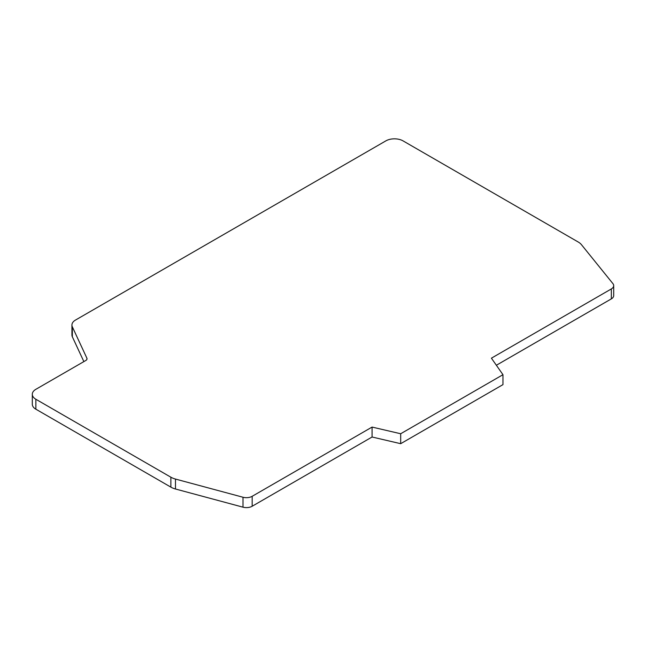 <?xml version="1.0" encoding="UTF-8"?>
<svg xmlns="http://www.w3.org/2000/svg" width="646" height="646" viewBox="0 0 646 646"><rect width="100%" height="100%" fill="white"/><g stroke="black" fill="none" stroke-linecap="round" stroke-linejoin="round"><path stroke-width="0.97" d="M35.861 389.312A12.169 7.025 0 0 0 32.3 394.286A12.169 7.025 0 0 0 35.861 399.252L170.875 477.2A16.231 9.367 0 0 0 175.486 479.066L243.001 497.242A8.115 4.683 0 0 0 252.166 496.306L372.072 427.079L400.681 433.749L502.968 374.696L491.412 358.175L611.326 288.948A8.115 4.683 0 0 0 613.7 285.637A8.115 4.683 0 0 0 612.941 283.659L581.457 244.681A16.231 9.367 0 0 0 578.227 242.016L403.056 140.885A12.169 7.025 0 0 0 385.848 140.885L75.493 320.061A12.169 7.025 0 0 0 71.932 325.027A12.169 7.025 0 0 0 72.344 326.844L86.895 358.199A4.054 2.342 180 0 1 87.032 358.805A4.054 2.342 180 0 1 85.845 360.46L35.861 389.312M502.968 374.696L502.968 384.628L400.681 443.689L372.072 437.011L252.166 506.246A8.115 4.683 180 0 1 243.001 507.175L175.486 489.006A16.231 9.367 180 0 1 170.875 487.132L35.861 409.193A12.169 7.025 180 0 1 32.3 404.218L32.3 394.286M83.867 361.607L72.344 336.784A12.169 7.025 180 0 1 71.932 334.967L71.932 325.027M496.37 365.256L611.326 298.888A8.115 4.683 180 0 0 613.7 295.577L613.7 285.637M400.681 443.689L400.681 433.749M372.072 427.079L372.072 437.011M35.861 409.193L35.861 399.252M170.875 477.2L170.875 487.132M72.344 336.784L72.344 326.844M611.326 288.948L611.326 298.888M252.166 506.246L252.166 496.306M243.001 497.242L243.001 507.175M175.486 489.006L175.486 479.066M86.895 358.199L86.895 359.41"/></g></svg>
